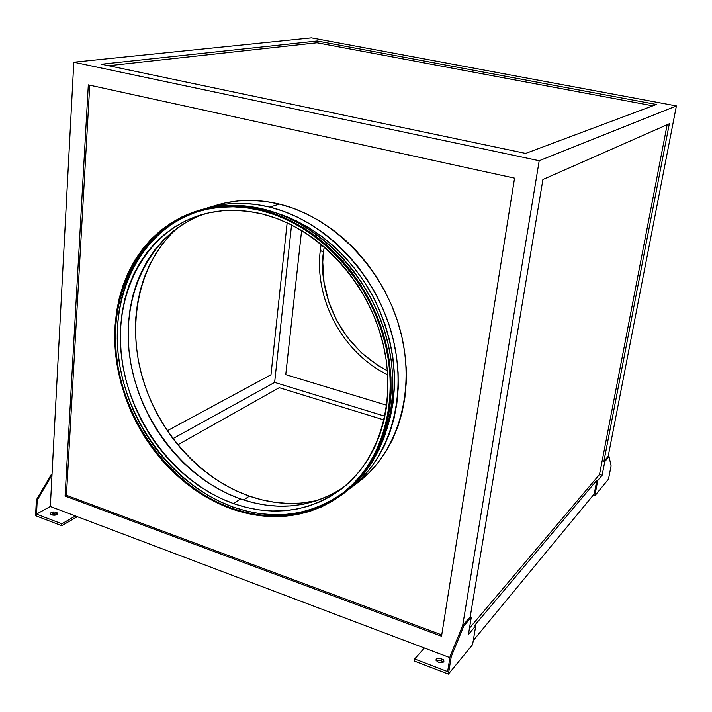 <?xml version="1.0" encoding="UTF-8"?>
<svg xmlns="http://www.w3.org/2000/svg" width="712" height="712" viewBox="0 0 712 712"><rect width="100%" height="100%" fill="white"/><g stroke="black" fill="none" stroke-linecap="round" stroke-linejoin="round"><path stroke-width="1.07" d="M323.462 252.226C318.647 279.531 330.003 340.541 387.462 370.801L377.68 365.283L361.732 353.054L347.981 338.084L336.883 320.907L328.81 302.093L324.04 282.299L322.758 262.185L323.462 252.226L320.293 250.384L323.462 252.226L324.218 246.85M56.827 514.58L56.079 514.189L56.177 512.311L57.503 513.655C56.64 515.168 54.673 515.577 51.611 514.874L50.312 513.744L51.611 512.302L54.94 511.999L57.076 512.809L57.085 514.384L54.958 515.194L51.611 514.874L50.294 513.539C51.166 512.017 53.124 511.608 56.177 512.311L56.079 514.189L53.444 513.815L50.872 514.491L56.827 514.58M443.3 662.169L441.218 660.692L441.547 658.627L443.932 661.226C443.184 662.801 441.342 663.175 438.387 662.347L442.748 662.48L443.95 661.048L443.309 659.704L440.034 658.235L436.714 658.76L436.064 660.362L438.387 662.347L436.02 659.748C436.759 658.173 438.601 657.799 441.547 658.627L441.218 660.692L443.3 662.169M249.342 496.122C272.18 504.034 294.786 505.529 317.134 500.581L300.669 503.117L287.853 503.42L274.957 502.325L262.078 499.886L249.342 496.122L236.847 491.093L224.707 484.854L213.013 477.467L201.852 469.021L191.323 459.578L181.507 449.236L172.464 438.067L164.285 426.185L157.023 413.672L150.73 400.633L145.462 387.177L141.27 373.408L138.181 359.435L136.232 345.373L135.449 331.338L135.841 317.436L137.416 303.802L140.184 290.541L144.127 277.778L149.226 265.629L155.456 254.211L162.772 243.629L171.129 233.999L177.858 227.635C139.881 261.019 126.727 320.249 141.768 375.277C156.969 430.333 199.084 478.375 249.342 496.122L243.655 499.984L249.342 496.122M204.575 213.894C150.33 232.78 120.791 294.368 129.815 357.139C138.724 420 184.105 478.953 240.514 498.925L233.581 503.607C176.149 483.137 130.1 422.483 121.752 358.341C113.252 294.296 144.669 232.174 200.766 214.971C220.266 209.123 240.87 208.83 262.586 214.09L249.013 211.464L235.565 210.369L222.367 210.797L209.568 212.719L197.277 216.092L185.61 220.862L174.671 226.95L164.552 234.284L155.341 242.774L147.099 252.315L139.899 262.808L133.767 274.138L128.765 286.197L124.903 298.871L122.215 312.043L120.693 325.598L120.355 339.41L121.174 353.366L123.149 367.348L126.255 381.249L130.447 394.955L135.698 408.35L141.973 421.335L149.2 433.804L157.334 445.65L166.314 456.775L176.06 467.099L186.508 476.515L197.58 484.952L209.177 492.33L221.21 498.569L233.581 503.607L246.201 507.389L258.945 509.863L271.708 510.985L284.373 510.727L296.833 509.062L308.955 506.001L320.631 501.524L331.721 495.668L342.125 488.459L351.719 479.95L360.397 470.205L368.042 459.302L374.574 447.332L379.888 434.418L383.928 420.676L386.625 406.258L387.933 391.297L387.817 375.963L386.278 360.423L383.314 344.848L378.953 329.425L373.248 314.321L366.244 299.716L358.029 285.77L348.693 272.643L338.36 260.476L327.137 249.423L315.158 239.57L302.573 231.044L289.508 223.915L276.131 218.255L262.586 214.09C315.425 227.075 365.025 277.858 381.588 338.102C398.239 398.364 380.235 459.792 340.834 489.464C308.581 512.248 272.829 516.957 233.581 503.607L240.514 498.925C277.983 511.634 312.461 507.665 343.94 487.008M199.333 211.144C141.893 229.015 109.915 292.757 118.69 358.323C127.323 423.978 174.422 486.029 233.233 507.077L231.587 508.199C172.526 487.035 125.276 424.575 116.768 358.608C108.117 292.748 140.54 228.872 198.425 211.411C218.255 205.563 239.205 205.296 261.277 210.627L275.215 214.891L288.983 220.711L302.422 228.036L315.38 236.802L327.716 246.93L339.268 258.314L349.921 270.836L359.524 284.346L367.988 298.711L375.197 313.752L381.08 329.309L385.566 345.187L388.61 361.224L390.194 377.218L390.301 392.997L388.948 408.394L386.162 423.231L381.997 437.355L376.514 450.634L369.786 462.925L361.91 474.121L352.983 484.124L343.104 492.855L332.406 500.233L320.996 506.232L308.999 510.798L296.539 513.922L283.741 515.604L270.729 515.844L257.619 514.66L244.536 512.097L231.587 508.199L218.887 503.001L206.542 496.576L194.643 488.993L183.296 480.315L172.58 470.641L162.576 460.041L153.365 448.613L145.017 436.447L137.603 423.658L131.168 410.326L125.775 396.584L121.458 382.513L118.263 368.246L116.225 353.891L115.371 339.562L115.709 325.384L117.249 311.473L119.99 297.945L123.933 284.916L129.05 272.527L135.316 260.877L142.694 250.09L151.14 240.273L160.583 231.533L170.96 223.977L182.183 217.694L194.154 212.772L206.783 209.284L219.937 207.29L233.492 206.827L247.322 207.931L261.277 210.627C315.496 223.88 366.511 275.945 383.661 337.808C400.909 399.69 382.611 462.827 342.339 493.443C309.053 517.152 272.135 522.065 231.587 508.199L233.233 507.077C273.363 520.792 309.978 516.058 343.086 492.873M217.151 205.02L225.428 202.902L238.458 200.909L251.87 200.419L265.54 201.478L279.335 204.086L269.83 207.121C323.862 220.231 374.619 271.895 391.653 333.376C408.768 394.875 390.488 457.727 350.331 488.334L360.842 479.123L369.759 469.146L377.636 457.985L384.364 445.739L389.856 432.522L394.03 418.451L396.824 403.686L398.204 388.36L398.115 372.661L396.566 356.748L393.558 340.808L389.108 325.01L383.27 309.551L376.105 294.59L367.686 280.323L358.127 266.884L347.536 254.451L336.028 243.139L323.746 233.082L310.832 224.378L297.438 217.115L283.723 211.339L269.83 207.121L279.335 204.086C257.584 198.915 236.9 199.209 217.293 204.976L207.254 207.948C227.012 202.137 247.874 201.861 269.83 207.121L255.911 204.46L242.116 203.374L228.588 203.855L215.46 205.857L207.254 207.948M342.979 493.994L344.804 492.579C385.174 461.83 403.508 398.524 386.207 336.518C369.012 274.529 317.863 222.393 263.493 209.141L261.366 209.817C315.834 223.123 367.116 275.411 384.373 337.577C401.728 399.752 383.376 463.209 342.944 494.012C309.462 517.9 272.322 522.857 231.516 508.893L244.528 512.818L257.673 515.399L270.845 516.583L283.928 516.351L296.788 514.669L309.311 511.528L321.37 506.944L332.842 500.919L343.602 493.505L353.526 484.738L362.506 474.682L370.427 463.432L377.191 451.079L382.709 437.738L386.901 423.533L389.704 408.617L391.066 393.149L390.959 377.28L389.375 361.198L386.313 345.089L381.801 329.113L375.892 313.485L368.638 298.355L360.138 283.919L350.473 270.329L339.766 257.744L328.152 246.308L315.754 236.126L302.725 227.315L289.214 219.946L275.375 214.107L261.366 209.817L247.331 207.121L233.429 206.008L219.803 206.48L206.578 208.491L193.895 212.007L181.863 216.955L170.586 223.274L160.155 230.866L150.668 239.65L142.186 249.52L134.773 260.361L128.48 272.073L123.336 284.533L119.385 297.616L116.626 311.215L115.086 325.197L114.748 339.446L115.611 353.837L117.658 368.264L120.871 382.602L125.205 396.726L130.625 410.548L137.087 423.934L144.545 436.785L152.929 449.005L162.176 460.495L172.233 471.139L182.993 480.867L194.403 489.58L206.355 497.207L218.762 503.669L231.516 508.893C172.153 487.595 124.671 424.806 116.145 358.501C107.468 292.294 140.095 228.098 198.328 210.592C218.21 204.745 239.223 204.486 261.366 209.817L263.493 209.141C241.404 203.819 220.435 204.086 200.579 209.924L199.458 210.263M386.758 405.244L285.752 374.645L301.612 230.465L285.752 374.645L386.758 405.244M77.296 516.681L61.721 525.705L35.6 515.684L61.721 525.705L61.828 523.801L75.401 515.969L50.329 506.481L36.526 514.108L61.828 523.801L36.526 514.108L37.211 500.198L51.985 475.1L73.799 62.202L50.329 506.481L51.985 475.1L51.157 474.788L36.374 499.886L37.211 500.198L51.985 475.1L51.157 474.788L52.029 474.334L51.157 474.788L36.374 499.886L35.6 515.684L36.374 499.886L37.211 500.198L36.526 514.108L50.329 506.481L424.388 648L75.401 515.969L61.828 523.801L61.721 525.705L77.296 516.681M311.411 37.869L73.799 62.202L311.411 37.869L676.4 105.919L608.173 456.356L603.901 461.323L669.333 123.763L542.909 179.513L470.205 616.832L462.667 625.599L450.135 656.215L447.625 671.612L450.135 656.215L462.667 625.599L539.198 160.725L676.4 105.919L539.198 160.725L73.799 62.202L539.198 160.725L462.667 625.599L463.77 626.008L451.248 656.642L450.135 656.215L451.248 656.642L448.4 674.131L414.331 661.056L414.651 658.983L447.625 671.612L414.651 658.983L424.388 648L449.895 657.648L424.388 648L414.651 658.983L414.331 661.056L448.4 674.131L472.572 644.689L475.758 625.75L468.425 634.481L471.299 617.233L470.205 616.832L542.909 179.513L669.333 123.763L603.901 461.323L604.773 461.581L602.112 475.287L599.513 474.495L667.144 124.734L599.513 474.495L602.112 475.287L597.751 480.484L596.87 480.217L594.226 493.941L473.275 640.533L594.226 493.941L596.87 480.217L474.682 625.358L596.87 480.217L597.751 480.484L594.778 495.855L593.087 495.321L594.778 495.855L597.751 480.484L602.112 475.287L604.773 461.581L609.036 456.614L611.092 465.826L608.484 479.167L594.778 495.855L608.484 479.167L611.092 465.826L609.036 456.614L608.173 456.356L609.036 456.614L604.773 461.581L603.901 461.323L608.173 456.356L676.4 105.919L311.411 37.869M525.634 153.409L656.393 104.468L317.205 40.993L101.469 64.214L525.634 153.409L101.469 64.214L317.205 40.993L317.009 42.773L108.607 65.718L317.009 42.773L317.205 40.993L656.393 104.468L525.634 153.409M514.553 178.151L88.315 84.87L65.086 496.042L441.52 636.234L514.553 178.151L441.52 636.234L65.086 496.042L66.439 495.294L441.734 634.89L66.439 495.294L65.086 496.042L88.315 84.87L514.553 178.151M89.748 85.182L66.439 495.294L89.748 85.182M350.357 488.307L358.625 481.944C398.48 451.568 416.671 389.402 399.815 328.668C383.047 267.943 332.869 216.982 279.335 204.086L293.095 208.242L306.685 213.929L319.937 221.094L332.718 229.673L344.866 239.597L356.249 250.749L366.725 263.022L376.167 276.283L384.48 290.371L391.555 305.137L397.314 320.4L401.693 336.002L404.647 351.755L406.16 367.472L406.214 382.994L404.834 398.142L402.04 412.746L397.875 426.657L392.419 439.749L385.735 451.871L377.912 462.925L369.056 472.812L358.59 481.971M469.475 628.171L599.513 474.495L469.475 628.171M474.682 625.358L475.758 625.75L474.682 625.358M652.797 105.812L317.009 42.773L652.797 105.812M200.437 209.969L208.821 207.824L222.019 205.812L235.619 205.35L249.494 206.453L263.493 209.141L277.475 213.404L291.288 219.234L304.772 226.576L317.766 235.361L330.137 245.507L341.724 256.916L352.404 269.465L362.043 283.011L370.525 297.411L377.752 312.488L383.643 328.081L388.138 344.003L391.182 360.076L392.766 376.114L392.864 391.938L391.493 407.38L388.699 422.252L384.507 436.42L378.998 449.735L372.243 462.061L364.339 473.293L355.368 483.323L344.777 492.606M386.901 428.989C399.922 387.212 395.765 343.994 374.423 299.343C353.045 257.611 315.986 225.366 276.763 213.155L296.308 220.871L309.346 227.956L321.913 236.446L333.866 246.245L345.062 257.263L355.377 269.376L364.678 282.45L372.865 296.352L379.843 310.904L385.53 325.954L389.865 341.333L392.802 356.854L394.323 372.349L394.412 387.639L393.095 402.556L390.381 416.947L386.901 428.998M384.916 416.235L274.636 382.406L172.9 438.645L274.636 382.406L291.555 224.93L274.636 382.406L384.916 416.235M270.987 374.77L167.284 430.769L270.987 374.77L287.15 222.803L270.987 374.77M279.255 387.675L384.097 419.973L279.255 387.675L177.769 444.831L279.255 387.675M333.91 499.085L322.509 505.075L310.53 509.641L298.088 512.765L285.307 514.447L272.313 514.687L259.23 513.521L246.165 510.967L233.233 507.077L220.56 501.898L208.224 495.49L196.352 487.925L185.013 479.265L174.315 469.608L164.33 459.035L155.136 447.634L146.805 435.495L139.401 422.732L132.984 409.427L127.599 395.712L123.292 381.668L120.114 367.428L118.085 353.099L117.231 338.805L117.578 324.645L119.118 310.761L121.868 297.251L125.801 284.257L130.919 271.886L137.185 260.254L144.563 249.485L152.991 239.686L162.434 230.964L172.793 223.426L184.007 217.151L195.969 212.238M338.058 490.853L327.031 496.682L315.425 501.141L303.374 504.212L290.994 505.885L278.401 506.17L265.709 505.075L253.045 502.654L240.514 498.925L228.214 493.95L216.261 487.773L204.736 480.475L193.744 472.127L183.367 462.8L173.692 452.574L164.775 441.547L156.702 429.808L149.529 417.446L143.317 404.576L138.11 391.288L133.963 377.698L130.901 363.912L128.961 350.037L128.169 336.189L128.534 322.483L130.065 309.044L132.761 295.97L136.624 283.394L141.626 271.423L147.731 260.183L154.913 249.77L163.128 240.3L172.295 231.872L182.37 224.591L193.246 218.54M436.314 660.87L438.183 660.255L441.218 660.692L436.314 660.87M470.205 616.832L471.299 617.233L463.77 626.008L462.667 625.599L470.205 616.832M463.77 626.008L451.248 656.642L448.4 674.131L472.572 644.689L475.758 625.75L468.425 634.481L471.299 617.233L463.77 626.008M320.293 250.384L320.809 249.796M321.165 244.278L320.293 250.357C314.143 299.761 343.068 353.241 387.755 374.779M198.328 210.592L200.579 209.924"/></g></svg>
